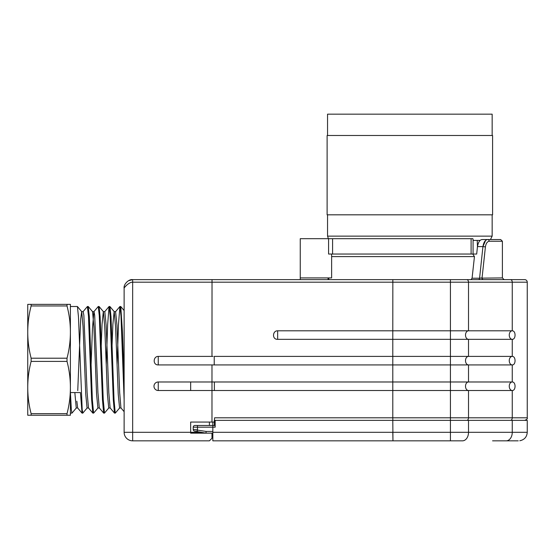 <?xml version="1.0" encoding="UTF-8"?>
<svg xmlns="http://www.w3.org/2000/svg" width="555" height="555" viewBox="0 0 555 555"><rect width="100%" height="100%" fill="white"/><g stroke="black" fill="none" stroke-linecap="round" stroke-linejoin="round"><path stroke-width="0.83" d="M120.934 407.842L119.679 392.593L116.987 325.355L115.593 311.73M110.112 407.863L108.801 392.565L106.158 325.362L104.805 311.688M103.625 413.059L99.296 407.911L97.93 392.565L94.683 315.33L93.996 311.632L92.477 311.619M93.906 311.674L92.449 328.428L91.096 364.711M88.495 407.939L87.121 392.628L83.854 315.268L83.167 311.619L81.654 311.619M77.679 407.918L76.84 401.196M71.949 413.107L71.324 409.583L70.416 392.572L80.447 392.572L82.036 413.093M87.378 306.547L88.467 315.955L91.624 399.704L92.796 413.066L88.467 407.911M99.033 306.499L98.291 306.499L99.303 315.948L102.46 399.711L103.632 413.066M106.262 364.309L107.649 324.599L109.051 306.547L104.715 311.702M109.89 306.499L109.127 306.499L110.147 315.962L113.296 399.718L114.469 413.059L110.126 407.911M117.098 364.475L118.479 324.668L119.887 306.554M120.692 306.499L119.963 306.499L120.997 315.996L124.126 399.718L124.126 432.303L124.126 288.163C123.439 284.417 128.684 278.978 132.659 279.63C128.663 278.971 123.397 284.493 124.126 288.163L124.126 306.499M74.842 392.572L76.236 407.967M77.749 390.602L80.676 319.291L81.654 311.66M81.724 311.681L83.063 326.902L85.747 394.196L87.066 407.96M92.553 311.681L93.906 326.909L96.577 394.182L97.895 407.939M100.844 355.353L102.051 324.203L103.306 311.667M103.383 311.688L104.742 326.826L107.413 394.216L108.724 407.946M111.68 355.221L112.887 324.182L114.136 311.688M114.212 311.709L115.579 326.909L118.243 394.216L119.554 407.932M124.126 380.654L122.419 331.203L120.754 306.533M115.253 413.066L114.025 399.725L111.014 316.801L109.952 306.665M104.5 413.01L103.237 399.621L100.108 316.808L99.088 306.547M93.601 413.073L92.359 399.704L89.348 316.822L88.252 306.637M87.177 407.918L82.875 413.031L82.189 409.659L78.47 316.836L77.436 306.589M67.016 415.244L70.395 415.244L70.395 387.529A136.28 118.021 0 0 1 67.016 413.648L67.016 415.244L31.129 415.244L31.129 413.648A136.28 118.021 0 0 1 27.75 387.529A136.28 118.021 0 0 1 31.129 361.402L31.129 358.211A136.28 118.028 180 0 1 27.75 332.091A136.28 118.028 180 0 1 31.129 305.965L31.129 304.362L27.75 304.369L27.75 415.244L31.129 415.244M31.129 304.362L67.016 304.362L67.016 305.965A136.28 118.028 180 0 1 70.395 332.091A136.28 118.028 180 0 1 67.016 358.211L67.016 361.402A136.28 118.021 0 0 1 70.395 387.529L70.395 304.369L67.016 304.362M31.129 358.211L67.016 358.211M67.016 305.965L31.129 305.965M31.129 413.648L67.016 413.648M67.016 361.402L31.129 361.402M77.374 306.499L70.395 306.499L70.395 413.114L71.949 413.114M510.461 420.364A2.56 1.811 90 0 0 512.258 417.804L468.517 417.804L468.517 390.512A4.267 3.018 90 0 1 465.506 386.245A4.267 3.018 90 0 1 468.517 381.979L468.517 364.919L450.424 364.919L450.424 417.804L392.794 417.804L392.794 381.979L158.244 381.979A4.267 4.267 0 0 0 153.978 386.245A4.267 4.267 0 0 0 158.244 390.512L512.258 390.512A4.267 3.018 -90 0 1 509.247 386.245A4.267 3.018 -90 0 1 512.258 381.979L392.794 381.979L392.794 364.919L450.424 364.919L450.424 339.334L512.258 339.334L512.258 356.393L392.794 356.393L392.794 339.334L450.424 339.334L450.424 330.808L392.794 330.808L392.843 279.63L524.69 279.63A2.56 2.56 0 0 1 527.25 282.19L512.258 282.19L512.258 330.808L450.424 330.808L450.424 282.19L468.517 282.19L468.517 330.808A4.267 3.018 -90 0 0 465.506 335.074A4.267 3.018 -90 0 0 468.517 339.334L468.517 356.393A4.267 3.018 90 0 0 465.506 360.66A4.267 3.018 90 0 0 468.517 364.919L512.258 364.919L512.258 381.979C516.032 381.896 515.935 390.727 512.258 390.512L512.258 417.804L527.25 417.804L527.25 282.19M392.794 339.334L392.794 330.808L277.653 330.808C272.47 330.579 271.846 339.625 277.653 339.334L392.794 339.334M392.794 364.919L392.794 356.393L214.223 356.393L214.223 364.919L392.794 364.919M485.625 240.398L482.94 246.593L485.41 246.892L482.052 277.923L484.661 254.044M493.437 239.545L482.087 239.545L500.686 239.545L502.393 241.252L489.184 241.252C487.248 241.564 485.993 243.444 485.41 246.892M482.087 239.545C479.86 239.746 478.313 242.098 477.466 246.593L482.94 246.593C483.634 242.209 485.23 239.857 487.72 239.545A1.707 1.464 90 0 1 489.184 241.252M132.624 279.623L128.864 280.608L132.659 279.63L212.031 279.63L132.659 279.63L132.659 282.19L392.794 282.19L392.843 279.63L212.031 279.63L211.975 356.393L158.244 356.393C153.138 356.303 152.569 365.107 158.244 364.919L211.975 364.919L211.975 422.064L190.656 422.064L190.656 433.157L211.975 433.157L211.975 438.27L209.415 440.83L132.659 440.83L209.415 440.83M482.94 246.593L479.575 278.221L482.052 277.923A1.707 1.332 -90 0 0 483.377 279.63M502.393 241.252L502.393 277.923L480.803 278.145M512.258 356.393C516.032 356.31 515.935 365.141 512.258 364.919A4.267 3.018 -90 0 1 509.247 360.66A4.267 3.018 -90 0 1 512.258 356.393M512.258 330.808C516.032 330.725 515.935 339.556 512.258 339.334A4.267 3.018 -90 0 1 509.247 335.074A4.267 3.018 -90 0 1 512.258 330.808M329.372 279.63L470.987 279.63L472.076 278.221L474.449 256.604L472.763 254.044M213.016 356.393L211.975 356.393M124.702 287.268L126.755 285.062M477.231 240.398L477.46 246.593L476.69 254.044L473.068 254.044L476.69 254.044M214.376 420.364L215.153 420.364L215.153 427.183L212.829 427.183L212.898 425.477L194.916 425.477A1.707 1.707 0 0 0 193.216 427.183L193.216 429.466L206.155 431.45L206.009 433.157L201.167 432.303L132.659 432.303L132.659 440.83A8.526 8.526 0 0 1 124.126 432.303L132.659 432.303L132.659 282.19C128.906 281.898 123.474 288.35 124.126 288.163M211.975 364.919L214.223 364.919M158.244 381.979A4.267 4.267 0 0 0 153.978 386.245A4.267 4.267 0 0 0 158.244 390.512L158.244 381.979M392.843 420.364L392.794 417.804L214.598 417.804L214.223 422.064L211.975 422.064M492.583 440.83L518.224 440.83C520.333 440.83 520.333 440.83 518.224 440.83L492.583 440.83M212.829 432.303L392.794 432.303L392.961 440.83L462.488 440.83L212.829 440.83L212.829 427.183L197.476 427.183L197.476 429.917L194.694 429.625M215.153 420.364L392.794 420.364L392.961 440.83L212.829 440.83M212.829 431.45L206.155 431.45L206.065 432.303M197.476 429.917L197.185 431.596L206.009 433.157L206.051 432.303M209.415 422.064L209.415 425.477L197.476 425.477L197.476 427.183L193.216 427.183L193.216 429.466A1.707 1.707 0 0 0 194.625 431.145L201.167 432.303M392.794 432.303L468.517 432.303L468.517 420.364L527.25 420.364L527.25 432.303C526.896 436.958 524.406 439.782 519.799 440.76M468.517 420.364L450.424 420.364L450.424 440.83M392.794 420.364L450.424 420.364L450.424 417.804L468.517 417.804A2.56 1.811 90 0 1 466.706 420.364M215.153 427.183L215 425.477L212.898 425.477M209.415 425.477L212.829 425.477L212.829 422.064M214.403 420.364L214.403 425.477M212.829 433.157L211.975 433.157M327.547 135.489L327.547 114.17L492.153 114.17L492.153 135.489M409.854 135.489L492.583 135.489L492.583 214.813L327.117 214.813L327.117 135.489L409.854 135.489M300.255 279.63L300.255 277.923L331.626 277.923L331.626 254.044M328.033 279.63L328.033 277.923M300.255 277.923L300.255 238.692L472.867 238.692L473.068 239.573M473.068 239.295L473.068 254.044L328.588 254.044L328.588 238.692M473.068 240.398L480.2 240.398M466.706 279.63A2.56 1.811 90 0 1 468.517 282.19L512.258 282.19A2.56 1.811 90 0 0 510.454 279.63M450.424 279.63L450.424 282.19L392.794 282.19M472.076 278.221L479.575 278.221A1.707 1.096 -90 0 1 478.5 279.63M277.653 330.808L277.653 339.334M474.456 256.604L331.626 256.604M158.244 364.919L158.244 356.393M190.656 390.512L190.656 381.979M214.376 390.512L214.376 381.979L223.915 381.979M462.488 440.83A8.526 6.029 90 0 0 468.517 432.303L527.25 432.303M512.258 420.364L512.258 432.303A8.526 6.029 90 0 1 506.229 440.83M492.153 214.813L492.153 236.132L327.547 236.132L327.547 214.813M332.591 238.692L332.591 254.044M471.105 254.044L471.105 238.692M120.955 407.904L124.126 411.678M115.544 311.702L119.887 306.54M93.885 311.695L98.207 306.561M83.056 311.695L87.364 306.568M77.638 407.918L81.946 413.038M76.347 407.918L72.046 413.038M81.765 311.695L77.457 306.575M92.595 311.695L88.294 306.575M98.013 407.911L93.712 413.031M103.431 311.695L99.123 306.575M108.842 407.911L104.541 413.031M114.261 311.695L109.959 306.575M119.679 407.911L115.371 413.031M124.126 310.55L120.789 306.582M115.593 311.619L114.191 311.619M104.805 311.619L103.306 311.619M121.011 407.994L119.554 407.994M110.195 407.994L108.724 407.994M99.366 407.994L97.895 407.994M88.536 407.994L87.066 407.994M77.707 407.994L76.236 407.994M115.253 413.114L114.545 413.114M104.5 413.114L103.709 413.114M93.601 413.114L92.872 413.114M88.189 306.499L87.454 306.499M82.855 413.114L82.036 413.114M502.393 277.923L504.1 279.63M328.824 279.63L328.824 277.923M223.533 390.512L219.052 390.512M527.25 417.804C527.77 418.623 526.917 419.476 524.69 420.364M328.4 238.692L327.547 236.132M492.153 236.132L490.447 239.545"/></g></svg>
